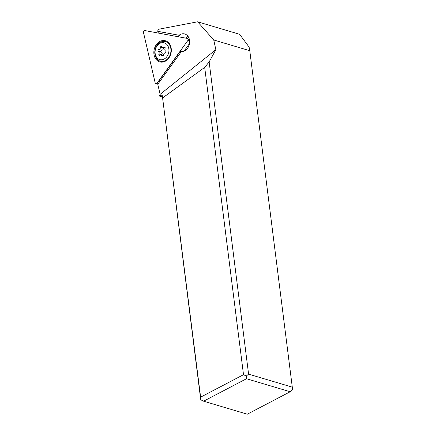 <?xml version="1.0" encoding="UTF-8"?>
<svg xmlns="http://www.w3.org/2000/svg" width="436" height="436" viewBox="0 0 436 436"><rect width="100%" height="100%" fill="white"/><g stroke="black" fill="none" stroke-linecap="round" stroke-linejoin="round"><path stroke-width="0.65" d="M144.888 30.58L187.18 38.395A1.444 1.139 103.3 0 1 187.703 38.69A1.444 1.139 103.3 0 1 187.714 40.701L157.091 83.129A1.444 1.139 103.3 0 1 156.486 83.608A1.444 1.139 103.3 0 1 155.151 82.769L143.482 32.526A1.444 1.139 103.3 0 1 144.888 30.58L187.18 38.395A1.444 1.139 103.3 0 1 187.714 40.701L157.091 83.129A1.444 1.139 103.3 0 1 155.151 82.769L143.482 32.526A1.444 1.139 103.3 0 1 144.888 30.58M164.922 61.405A10.933 8.606 -76.7 0 0 171.01 47.35A10.933 8.606 -76.7 0 0 160.252 41.289A10.933 8.606 -76.7 0 0 154.159 55.35A10.933 8.606 -76.7 0 0 164.922 61.405M187.714 40.701L189.279 40.379L189.546 43.175M184.003 51.17L189.491 43.567M162.312 95.746L200.62 397.152L243.511 374.693L204.691 67.378L209.149 61.934L215.847 49.671L213.754 39.987L249.784 50.712L292.289 387.146L248.591 374.143L246.258 376.055L246.493 378.737L203.596 401.191L200.849 399.828L200.669 399.229L162.47 96.868L162.121 94.955L159.227 96.002L160.121 94.34L215.847 49.671M162.802 97.778L204.691 67.378M200.62 397.152L200.849 399.828M243.511 374.693L246.258 376.055M248.591 374.143L209.149 61.934M160.121 94.34L157.778 84.262L181.322 51.644A9.036 7.112 -76.7 0 0 189.437 39.671A9.036 7.112 -76.7 0 0 184.499 33.915A9.036 7.112 -76.7 0 0 179.087 35.256L157.723 31.31L158.11 29.354L197.639 21.8L239.615 34.297L249.114 47.115L249.784 50.712M213.754 39.987L197.639 21.8M159.227 96.002L162.481 96.972M158.235 83.625L157.93 82.3L180.215 51.432A9.036 7.112 -76.7 0 0 180.869 51.628A9.036 7.112 -76.7 0 0 181.272 51.71M180.215 51.432L183.038 51.486M158.072 33.016L158.382 31.457L179.627 35.387A9.036 7.112 -76.7 0 0 178.226 36.744M179.627 35.387L179.087 35.256M185.627 38.106A9.036 7.112 103.3 0 1 187.981 36.292M158.382 31.457L157.723 31.31M292.289 387.146L292.518 389.828L290.185 391.746L247.294 414.2L203.596 401.191M246.493 378.737L290.185 391.746M160.65 61.291A10.121 7.968 -76.7 0 0 160.759 61.318A10.121 7.968 -76.7 0 0 168.656 57.961A10.121 7.968 -76.7 0 0 170.956 48.069A10.121 7.968 -76.7 0 0 165.424 41.622A10.121 7.968 -76.7 0 0 165.315 41.594M170.738 48.02A10.121 7.968 103.3 0 1 168.438 57.906A10.121 7.968 103.3 0 1 160.541 61.269A10.121 7.968 103.3 0 1 155.009 54.816A10.121 7.968 103.3 0 1 157.309 44.93A10.121 7.968 103.3 0 1 165.206 41.567A10.121 7.968 103.3 0 1 170.738 48.02M155.265 54.129A8.676 6.829 103.3 0 1 160.372 43.137A8.676 6.829 103.3 0 1 168.748 48.298A8.676 6.829 103.3 0 1 163.642 59.291A8.676 6.829 103.3 0 1 155.265 54.129M158.851 54.713A0.916 0.725 -76.7 0 0 159.903 55.159A2.109 1.662 103.3 0 1 161.178 54.838A2.109 1.662 103.3 0 1 162.165 55.672A0.916 0.725 -76.7 0 0 163.538 55.078A2.109 1.662 103.3 0 1 165.239 52.854A0.916 0.725 -76.7 0 0 165.636 51.132A2.109 1.662 103.3 0 1 164.895 49.966A2.109 1.662 103.3 0 1 165.081 48.391A0.916 0.725 -76.7 0 0 164.105 47.268A2.109 1.662 103.3 0 1 162.83 47.589A2.109 1.662 103.3 0 1 161.849 46.75A0.916 0.725 -76.7 0 0 160.475 47.344A2.109 1.662 103.3 0 1 158.775 49.573A0.916 0.725 -76.7 0 0 158.377 51.29A2.109 1.662 103.3 0 1 159.118 52.462A2.109 1.662 103.3 0 1 158.927 54.031A0.916 0.725 -76.7 0 0 158.851 54.713M163.244 47.682L163.271 48.009C163.462 49.328 162.895 50.069 161.571 50.233L160.693 51.41L161.173 51.955C162.29 52.685 162.475 53.601 161.729 54.696L161.489 55.339M157.091 83.129L158.077 82.927M162.165 55.672L163.135 55.906M161.729 54.696L158.927 54.031M161.173 51.955L158.377 51.29M161.571 50.233L158.775 49.573M163.271 48.009L160.475 47.344M165.091 47.497L164.105 47.268M189.279 40.379L187.703 38.69M158.094 83.014L156.486 83.608M163.484 55.383L161.178 54.838M165.162 48.14L162.83 47.589"/></g></svg>

